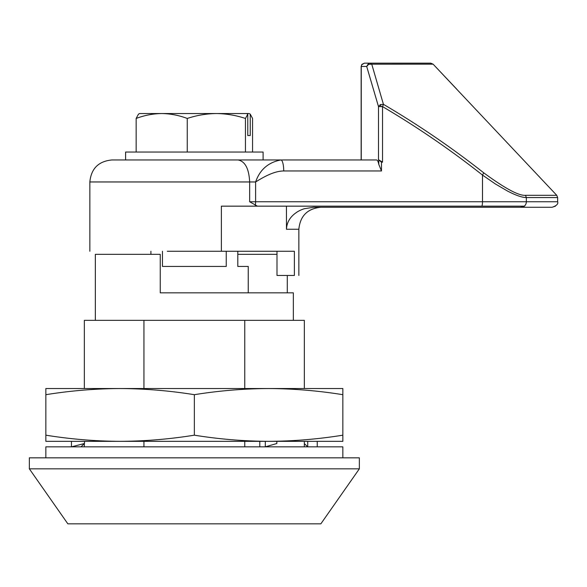 <?xml version="1.0" encoding="UTF-8"?>
<svg xmlns="http://www.w3.org/2000/svg" width="587" height="587" viewBox="0 0 587 587"><rect width="100%" height="100%" fill="white"/><g stroke="black" fill="none" stroke-linecap="round" stroke-linejoin="round"><path stroke-width="0.88" d="M359.354 468.837L320.854 523.839L67.85 523.839L29.35 468.837L29.35 457.838L359.354 457.838L359.354 468.837L29.35 468.837M287.292 275.464L287.292 292.84M293.353 320.341L293.353 292.84L160.251 292.84L160.251 254.34L95.351 254.34L95.351 320.341M237.801 254.34L276.991 254.34M84.352 388.535L84.352 320.341L304.352 320.341L304.352 388.535M84.352 443.633L84.352 446.839M143.94 446.839L143.94 441.336M143.94 388.535L143.94 320.341M304.352 441.336L304.352 446.839M244.757 320.341L244.757 388.535M244.757 441.336L244.757 446.839M433.111 64.174L371.762 64.196L383.428 104.339C418.142 124.693 451.572 147.52 483.725 172.82C504.893 188.405 518.82 195.904 525.512 195.31L556.755 195.31L433.133 64.196L430.733 63.161L369.883 63.161L371.762 64.196L368.658 64.335L366.699 66.463L378.498 106.607L380.391 104.574L383.428 104.339L382.541 106.607C417.32 127.108 450.64 149.934 482.499 175.08L495.325 183.929L507.579 191.091C515.878 195.376 522.129 197.54 526.341 197.57L556.828 197.57M378.498 159.965L378.916 159.965L378.498 159.965L378.498 106.607L382.541 106.607L382.541 162.159L381.477 162.188L378.784 159.965L378.784 164.36C378.204 161.513 377.441 160.046 376.509 159.965L361.254 159.965L361.254 66.463L364.043 66.463M368.658 64.335L368.658 64.335A3.302 0.382 -114.1 0 1 368.504 63.484L366.699 66.463L361.254 66.463L361.746 64.695L364.439 63.161L369.883 63.161L368.504 63.484M381.477 162.188L381.477 170.964L283.726 170.964C274.29 171.059 264.414 176.54 255.609 181.963L255.609 201.759L249.658 201.759L257.436 206.162L524.529 206.162L520.464 207.262L313.656 207.262L304.279 208.723C300.676 209.933 297.844 211.349 295.782 212.964C289.875 217.175 286.772 222.612 286.471 229.26L286.434 206.162M328.104 170.964L381.477 170.964L378.784 164.36M167.295 251.265L286.434 251.265M376.509 159.965L111.853 159.965C98.499 161.271 91.161 168.608 89.848 181.963L255.609 181.963C259.858 169.687 268.281 162.357 280.88 159.965A10.999 2.847 -90 0 1 283.726 170.964M369.883 63.161L430.733 63.161L433.125 64.188L456.884 89.305M367.638 63.161L364.439 63.161L361.878 64.379A3.302 1.365 39 0 0 361.746 64.695M378.916 159.965L382.541 162.159M523.633 206.624A5.503 5.078 90 0 1 521.263 207.262L552.147 207.262L555.449 206.162M257.436 206.162L221.372 206.162L221.372 251.265M521.263 207.262L439.113 207.262M373.112 207.262L320.854 207.262C307.5 208.576 300.162 215.906 298.849 229.26L286.471 229.26M286.471 251.265L294.38 251.265L294.38 275.464C300.331 275.464 300.331 275.464 294.38 275.464L276.991 275.464L276.991 251.265M263.101 159.965L263.101 152.04L125.603 152.04L125.603 159.965M136.147 152.04L136.147 118.449C144.475 115.316 152.994 113.68 161.696 113.54C170.406 113.68 178.918 115.316 187.253 118.449L187.253 152.04M187.253 118.449C196.74 115.316 206.441 113.68 216.354 113.54L139.567 113.54L138.466 114.164L136.147 118.449M252.557 152.04L252.557 118.449L250.238 114.164L250.238 135.538L247.78 135.538L250.238 135.538M245.454 152.04L245.454 118.449L247.78 114.164L247.78 135.538M247.78 114.164L246.672 113.54L216.354 113.54C226.266 113.68 235.967 115.316 245.454 118.449M246.672 113.54L249.13 113.54L250.238 114.164M237.918 113.54L216.354 113.54M161.696 113.54L153.244 113.54M342.852 457.838L342.852 446.839L45.852 446.839L45.852 457.838M268.611 388.535L268.597 388.535C293.471 388.667 318.22 390.722 342.852 394.691L342.852 441.336L45.852 441.336L45.852 394.691C70.484 390.722 95.233 388.667 120.1 388.535L120.093 388.535M342.852 435.18C318.22 439.157 293.471 441.211 268.604 441.336C243.73 441.211 218.98 439.157 194.348 435.18C169.724 439.157 144.967 441.211 120.1 441.336C95.233 441.211 70.484 439.157 45.852 435.18M342.852 394.691L342.852 388.535L45.852 388.535L45.852 394.691M120.1 388.535C144.967 388.667 169.724 390.722 194.348 394.691C218.98 390.722 243.73 388.667 268.604 388.535M71.46 441.336L71.46 446.839L84.477 443.515L84.477 441.336M80.984 446.839L84.477 443.515M304.352 443.633L307.713 446.839L307.713 441.336M317.244 441.336L317.244 446.839M259.799 446.839L259.799 441.336M265.302 441.336L265.302 446.839L276.844 443.515L276.844 441.336M194.348 435.18L194.348 394.691M248.25 292.84L248.25 266.439L237.801 266.439L237.801 251.265M226.244 251.265L226.244 266.439L162.452 266.439L162.452 251.265M150.903 251.265L150.903 254.34M380.391 104.574L380.391 104.574A3.302 0.477 65.4 0 0 381.161 106.607M255.294 205.23A5.503 1.423 90 0 0 255.609 201.759L482.499 201.759L482.499 175.08L483.725 172.82M525.512 195.31L526.341 197.57L526.341 201.759L557.65 201.759L557.65 197.57L556.755 195.31M481.927 206.162A5.503 1.423 -90 0 0 482.499 201.759L526.341 201.759A5.503 5.078 90 0 1 524.308 206.162M249.658 201.759L249.658 181.963C248.969 168.601 245.087 161.264 238.014 159.965M89.848 251.265L89.848 181.963M361.878 64.379L361.144 66.463L361.144 159.965M557.65 201.759C558.42 203.924 556.586 205.758 552.147 207.262M298.849 275.464L298.849 229.26"/></g></svg>
